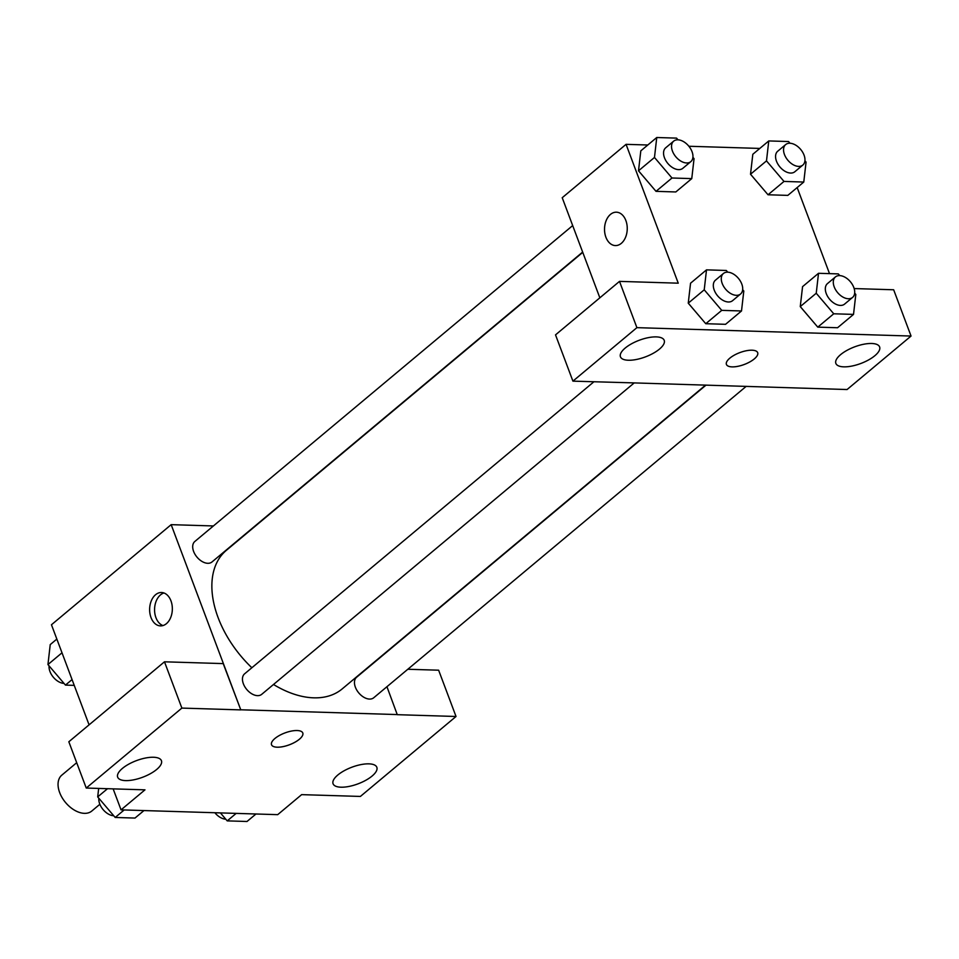 <?xml version="1.0" encoding="UTF-8"?>
<svg xmlns="http://www.w3.org/2000/svg" width="959" height="959" viewBox="0 0 959 959"><rect width="100%" height="100%" fill="white"/><g stroke="black" fill="none" stroke-linecap="round" stroke-linejoin="round"><path stroke-width="1.44" d="M76.708 762.693L61.796 775.16A23.376 14.673 50.1 0 0 59.662 792.578A23.376 14.673 50.1 0 0 91.788 811.038L99.868 804.277M407.827 669.262L438.635 670.197L456.028 716.481L360.392 796.438L301.641 794.639L277.702 814.659L121.038 809.864L113.15 788.873M89.079 724.848L51.462 624.753L171.17 524.657L213.401 525.952M386.945 686.728L397.278 714.683L456.028 716.481M337.82 775.004A23.376 8.871 159.4 0 0 333.073 783.755A23.376 8.871 159.4 0 0 358.079 783.827A23.376 8.871 159.4 0 0 376.839 767.296A23.376 8.871 159.4 0 0 360.872 764.623A23.376 8.871 159.4 0 0 337.82 775.004M166.422 623.662A16.699 11.352 91.8 0 1 160.477 625.891A16.699 11.352 91.8 0 1 149.64 608.857A16.699 11.352 91.8 0 1 161.496 592.506A16.699 11.352 91.8 0 1 172.057 605.057A16.699 11.352 91.8 0 1 166.422 623.662M121.038 809.864L144.977 789.844L86.238 788.046L68.832 741.775L164.48 661.806L223.219 663.604L240.745 709.78L171.17 524.657M163.953 592.986A16.699 11.352 -88.2 0 0 154.579 609.001A16.699 11.352 -88.2 0 0 162.958 625.568M122.416 768.411A23.376 8.871 159.4 0 0 117.669 777.162A23.376 8.871 159.4 0 0 142.675 777.234A23.376 8.871 159.4 0 0 161.436 760.703A23.376 8.871 159.4 0 0 145.468 758.03A23.376 8.871 159.4 0 0 122.416 768.411M164.48 661.806L181.874 708.09L240.625 709.888M86.238 788.046L181.874 708.09M297.134 730.53A16.699 6.341 -20.6 0 1 302.792 732.988A16.699 6.341 -20.6 0 1 289.39 744.795A16.699 6.341 -20.6 0 1 271.529 744.747A16.699 6.341 -20.6 0 1 279.393 735.481A16.699 6.341 -20.6 0 1 297.134 730.53M397.41 714.575L240.745 709.78M271.517 744.735A16.699 6.341 159.4 0 0 289.378 744.783A16.699 6.341 159.4 0 0 302.78 732.988M572.691 225.569L194.833 541.475A13.354 8.379 50.1 0 0 196.979 557.107A13.354 8.379 50.1 0 0 211.975 561.974L582.64 252.073M706.04 385.11L356.604 677.258A13.354 8.379 50.1 0 0 355.381 687.207A13.354 8.379 50.1 0 0 373.734 697.756L746.222 386.333M593.897 381.79L244.593 673.829A13.354 8.379 50.1 0 0 243.37 683.779A13.354 8.379 50.1 0 0 261.723 694.328L634.211 382.905M582.76 252.361L226.36 550.334A90.314 56.665 50.1 0 0 218.101 617.596A90.314 56.665 50.1 0 0 251.857 667.752M273.507 684.486A90.314 56.665 50.1 0 0 342.207 688.898L705.596 385.098M631.801 382.833L847.073 389.534L911.05 336.046L636.896 327.654L572.919 381.143L631.801 382.833M599.843 297.817L562.214 197.722L626.059 144.341L647.793 145.001M729.811 358.175A16.699 6.341 -20.6 0 1 746.282 350.754A16.699 6.341 -20.6 0 1 757.682 352.672A16.699 6.341 -20.6 0 1 744.28 364.48A16.699 6.341 -20.6 0 1 726.419 364.42A16.699 6.341 -20.6 0 1 729.811 358.175M840.599 354.65A23.376 8.871 -20.6 0 1 863.651 344.257A23.376 8.871 -20.6 0 1 879.619 346.942A23.376 8.871 -20.6 0 1 860.858 363.473A23.376 8.871 -20.6 0 1 835.852 363.389A23.376 8.871 -20.6 0 1 840.599 354.65M625.196 348.057A23.376 8.871 -20.6 0 1 648.248 337.664A23.376 8.871 -20.6 0 1 664.215 340.349A23.376 8.871 -20.6 0 1 645.443 356.88A23.376 8.871 -20.6 0 1 620.449 356.796A23.376 8.871 -20.6 0 1 625.196 348.057M726.419 364.42A16.699 6.341 159.4 0 0 744.28 364.468A16.699 6.341 159.4 0 0 757.682 352.66M572.919 381.143L555.525 334.871L619.502 281.383L678.253 283.181L626.059 144.341M619.502 281.383L636.896 327.654M911.05 336.046L893.656 289.774L854.157 288.563M854.673 293.118L855.812 294.449L853.522 314.396L837.567 327.738L817.775 327.139L800.262 306.604L802.563 286.645L818.518 273.291L838.31 273.902L839.76 275.605M804.925 160.752L806.063 162.095L803.774 182.042L787.819 195.384L768.027 194.773L750.513 174.238L752.815 154.279L768.77 140.937L788.562 141.536L790.012 143.251M692.913 157.324L694.052 158.667L691.763 178.614L675.807 191.956L656.016 191.344L638.502 170.81L640.804 150.851L656.759 137.509L676.551 138.12L678.001 139.822M742.662 289.69L743.8 291.021L741.511 310.968L725.555 324.31L705.764 323.71L688.25 303.176L690.552 283.217L706.507 269.863L726.299 270.474L727.749 272.176M797.169 187.568L829.511 273.627M688.886 146.259L759.804 148.429M621.324 243.346A16.699 11.352 91.8 0 1 615.378 245.576A16.699 11.352 91.8 0 1 604.53 228.53A16.699 11.352 91.8 0 1 616.397 212.191A16.699 11.352 91.8 0 1 626.958 224.73A16.699 11.352 91.8 0 1 621.324 243.346M616.397 212.191A16.699 11.352 -88.2 0 0 604.542 228.53A16.699 11.352 -88.2 0 0 615.378 245.576M691.763 178.614L671.983 178.002L654.482 157.456L656.759 137.509M673.674 141.141L665.69 147.806A13.354 8.379 50.1 0 0 664.467 157.755A13.354 8.379 50.1 0 0 682.832 168.304L690.816 161.639A13.354 8.379 50.1 0 0 688.67 146.008A13.354 8.379 50.1 0 0 673.674 141.141A13.354 8.379 50.1 0 0 672.451 151.09A13.354 8.379 50.1 0 0 690.816 161.639M675.807 191.956L656.016 191.344L638.514 170.798L654.482 157.456M671.983 178.002L656.016 191.344M803.774 182.042L783.994 181.431L766.493 160.884L768.77 140.937M785.685 144.569L777.701 151.234A13.354 8.379 50.1 0 0 776.478 161.184A13.354 8.379 50.1 0 0 794.843 171.733L802.827 165.068A13.354 8.379 50.1 0 0 800.681 149.436A13.354 8.379 50.1 0 0 785.685 144.569A13.354 8.379 50.1 0 0 784.462 154.519A13.354 8.379 50.1 0 0 802.827 165.068M787.819 195.384L768.027 194.773L750.525 174.226L766.493 160.884M783.994 181.431L768.027 194.773M741.511 310.968L721.731 310.356L704.23 289.81L706.507 269.863M723.422 273.495L715.45 280.172A13.354 8.379 50.1 0 0 714.227 290.121A13.354 8.379 50.1 0 0 732.58 300.67L740.564 293.993A13.354 8.379 50.1 0 0 738.43 278.374A13.354 8.379 50.1 0 0 723.422 273.495A13.354 8.379 50.1 0 0 722.199 283.444A13.354 8.379 50.1 0 0 740.564 293.993M725.555 324.31L705.764 323.71L688.262 303.152L704.23 289.81M721.731 310.356L705.764 323.71M853.522 314.396L833.743 313.785L816.241 293.238L818.518 273.291M835.433 276.923L827.461 283.6A13.354 8.379 50.1 0 0 826.238 293.55A13.354 8.379 50.1 0 0 844.591 304.099L852.575 297.422A13.354 8.379 50.1 0 0 850.441 281.802A13.354 8.379 50.1 0 0 835.433 276.923A13.354 8.379 50.1 0 0 834.21 286.873A13.354 8.379 50.1 0 0 852.575 297.422M837.567 327.738L817.775 327.139L800.274 306.58L816.241 293.238M833.743 313.785L817.775 327.139M74.239 685.373L65.452 685.098L47.95 664.551L50.228 644.604L56.845 639.078M72.069 679.571L65.452 685.098M61.999 652.803L47.95 664.551M49.089 665.882A13.354 8.379 50.1 0 0 49.964 671.528A13.354 8.379 50.1 0 0 64.001 683.395M143.958 810.571L134.991 818.063L115.2 817.464L97.698 796.905L98.669 788.43M124.167 809.959L115.2 817.464M107.516 788.706L97.698 796.905M98.837 798.248A13.354 8.379 50.1 0 0 99.712 803.882A13.354 8.379 50.1 0 0 113.749 815.749M255.969 813.999L247.002 821.491L227.211 820.88L220.414 812.908M236.178 813.388L227.211 820.88M214.876 812.741A13.354 8.379 50.1 0 0 225.761 819.178"/></g></svg>
